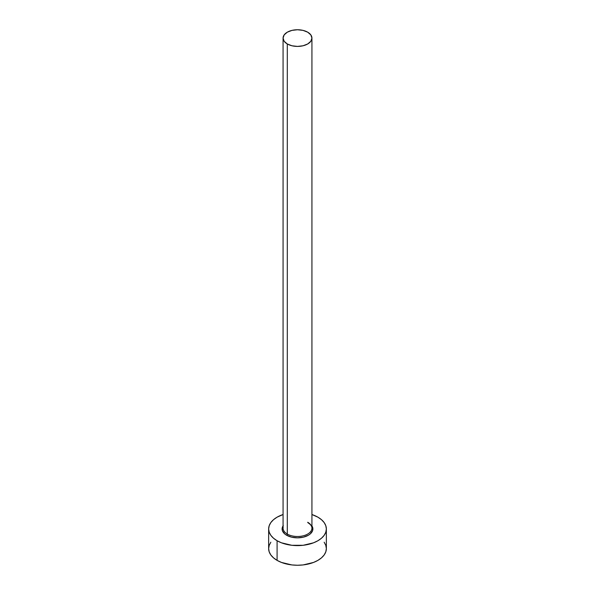 <?xml version="1.0" encoding="UTF-8"?>
<svg xmlns="http://www.w3.org/2000/svg" width="595" height="595" viewBox="0 0 595 595"><rect width="100%" height="100%" fill="white"/><g stroke="black" fill="none" stroke-linecap="round" stroke-linejoin="round"><path stroke-width="0.89" d="M283.205 527.051A14.429 8.33 0 0 0 287.296 534.057A0.959 0.558 -60 0 1 286.619 535.24A15.388 8.888 180 0 1 283.071 525.861M283.071 38.08L283.071 528.167A14.429 8.33 0 0 0 287.296 534.057A14.429 8.33 0 0 0 303.019 535.864A14.429 8.33 0 0 0 311.929 528.167L311.929 38.08A14.429 8.33 180 0 1 303.019 45.778A14.429 8.33 180 0 1 287.296 43.971L287.296 534.057L287.296 43.971A14.429 8.33 180 0 1 283.071 38.08A14.429 8.33 180 0 1 291.981 30.382A14.429 8.33 180 0 1 307.704 32.19A14.429 8.33 180 0 1 311.929 38.08L310.828 34.889L307.704 32.19L303.019 30.382L297.5 29.75L291.981 30.382L287.296 32.19L284.172 34.889L283.071 38.08L284.172 41.271L287.296 43.971L291.981 45.778L297.5 46.41L303.019 45.778L307.704 43.971L310.828 41.271L311.929 38.08M270.837 542.216L269.2 545.34L268.642 548.59A28.857 16.66 0 0 0 277.091 560.371L277.091 540.736L281.465 542.804L291.87 545.295L303.13 545.295L313.535 542.804L317.909 540.736L321.493 538.207L324.163 535.329L325.8 532.205L326.358 528.955L325.8 525.705L324.163 522.581L321.493 519.695L317.909 517.174L311.929 514.526A28.857 16.66 180 0 1 317.909 517.174A28.857 16.66 180 0 1 326.358 528.955A28.857 16.66 180 0 1 308.545 544.343A28.857 16.66 180 0 1 277.091 540.736L277.091 560.371A28.857 16.66 0 0 0 308.545 563.978A28.857 16.66 0 0 0 326.358 548.59L325.8 545.34L324.163 542.216M277.091 540.736A28.857 16.66 180 0 1 268.642 528.955A28.857 16.66 180 0 1 283.071 514.526L277.091 517.174L273.507 519.695L270.837 522.581L269.2 525.705L268.642 528.955L269.2 532.205L270.837 535.329L273.507 538.207L277.091 540.736M311.721 525.556L312.598 527.222L312.598 530.688L310.3 533.894L308.381 535.24L303.391 537.166L297.5 537.843L291.609 537.166L286.619 535.24L284.7 533.894L282.402 530.688L282.402 527.222L283.279 525.556M268.642 528.955L268.642 548.59L269.2 551.84L270.837 554.964L273.507 557.842L277.091 560.371L281.465 562.439L291.87 564.93L297.5 565.25L303.13 564.93L313.535 562.439L317.909 560.371L321.493 557.842L324.163 554.964L325.8 551.84L326.358 548.59L326.358 528.955M311.929 525.861A15.388 8.888 180 0 1 305.808 536.43A15.388 8.888 180 0 1 286.619 535.24A0.959 0.558 120 0 0 287.296 534.057A14.429 8.33 0 0 0 302.111 536.065A14.429 8.33 0 0 0 311.795 529.29A14.429 8.33 0 0 0 307.704 522.276M311.929 528.167C311.951 526.211 310.612 524.396 307.905 522.722"/></g></svg>
